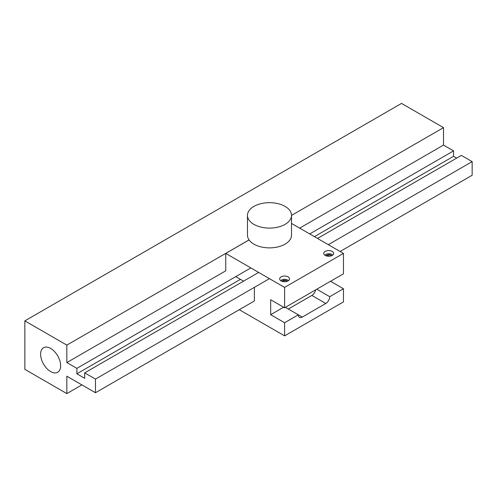 <?xml version="1.0" encoding="UTF-8"?>
<svg xmlns="http://www.w3.org/2000/svg" width="497" height="497" viewBox="0 0 497 497"><rect width="100%" height="100%" fill="white"/><g stroke="black" fill="none" stroke-linecap="round" stroke-linejoin="round"><path stroke-width="0.75" d="M24.85 320.876L24.85 369.358L66.834 393.593L66.834 376.198L95.474 392.736L95.474 379.093L84.689 372.868L84.689 378.304L76.88 373.794L76.88 368.358L66.834 362.562L66.834 345.117L24.85 320.876L401.526 103.407L443.504 127.642L291.515 215.4A22.023 12.717 0 0 0 285.067 206.392A22.023 12.717 0 0 0 261.062 203.64A22.023 12.717 0 0 0 247.469 215.381A22.023 12.717 0 0 0 253.917 224.371A22.023 12.717 0 0 0 277.916 227.129A22.023 12.717 0 0 0 291.515 215.381L291.515 235.162A22.023 12.717 0 0 1 277.916 246.91A22.023 12.717 0 0 1 253.917 244.151A22.023 12.717 0 0 1 247.469 235.162L247.469 215.381M66.834 393.593L81.899 384.895M95.474 392.736L254.383 300.989L254.383 287.396M340.116 251.488L472.15 175.261L472.15 161.624L461.359 155.393L317.521 238.442M95.474 379.093L269.455 278.649M328.306 244.673L472.15 161.624M84.689 372.868L258.664 272.424M76.88 373.794L240.455 279.351M314.421 236.653L453.55 156.325L453.55 150.889L443.504 145.087L443.504 127.642M456.65 158.114L453.55 156.325M309.712 233.932L453.55 150.889M76.88 368.358L250.855 267.914M66.834 362.562L225.744 270.815L225.744 253.414L249.084 239.939M299.666 228.135L443.504 145.087M66.834 345.117L249.059 239.908M50.626 371.563A14.165 8.176 -120 0 0 57.708 372.265A14.165 8.176 -120 0 0 59.882 360.915A14.165 8.176 -120 0 0 50.626 348.434A14.165 8.176 -120 0 0 43.543 347.732A14.165 8.176 -120 0 0 41.375 359.082A14.165 8.176 -120 0 0 50.626 371.563M332.189 251.401A4.933 2.845 0 0 0 326.815 250.786A4.933 2.845 0 0 0 323.764 253.414A4.933 2.845 0 0 0 325.212 255.427A4.933 2.845 0 0 0 330.586 256.048A4.933 2.845 0 0 0 333.636 253.414A4.933 2.845 0 0 0 332.189 251.401M239.281 309.712L284.601 335.873L284.601 322.733L270.666 314.694L270.666 299.741L284.601 307.786L284.601 287.396L343.452 253.414L291.515 223.426M284.601 287.396L225.744 253.414M288.086 276.866A4.933 2.845 0 0 0 282.712 276.245A4.933 2.845 0 0 0 279.662 278.879A4.933 2.845 0 0 0 281.109 280.892A4.933 2.845 0 0 0 286.483 281.507A4.933 2.845 0 0 0 289.534 278.879A4.933 2.845 0 0 0 288.086 276.866M235.746 276.636L243.555 281.14M284.601 335.873L343.452 301.896L343.452 288.757L330.505 281.277M284.601 322.733L298.33 314.806A5.548 3.206 120 0 0 299.48 317.347A5.548 3.206 120 0 0 302.257 317.074L325.796 303.481A5.548 3.206 120 0 0 329.722 296.684L343.452 288.757M270.666 314.694L283.619 307.214M302.257 317.074L285.384 307.332M316.769 289.211L329.722 296.684M288.328 309.028L311.868 295.435A5.548 3.206 120 0 0 315.67 289.844M284.601 307.786L343.452 273.804L343.452 253.414M280.743 280.656A4.423 2.553 180 0 1 286.291 279.55A4.423 2.553 180 0 1 288.453 280.656M287.229 281.283A2.845 1.646 0 0 0 286.856 280.911A2.845 1.646 0 0 0 285.688 280.395A2.845 1.646 0 0 0 284.228 280.283A2.845 1.646 0 0 0 281.967 281.283L284.228 280.283L286.856 280.911L286.856 281.408M284.228 281.718L284.228 280.283M324.92 255.241A4.423 2.553 180 0 1 330.629 253.955A4.423 2.553 180 0 1 332.76 255.029M331.592 255.725A2.845 1.646 0 0 0 331.195 255.315A2.845 1.646 0 0 0 330.027 254.793A2.845 1.646 0 0 0 328.56 254.681A2.845 1.646 0 0 0 326.305 255.688A2.845 1.646 0 0 0 326.194 255.868M331.195 255.874L331.195 255.315L328.56 254.681L326.305 255.905M328.56 256.259L328.56 254.681M311.868 295.435L325.796 303.481"/></g></svg>
